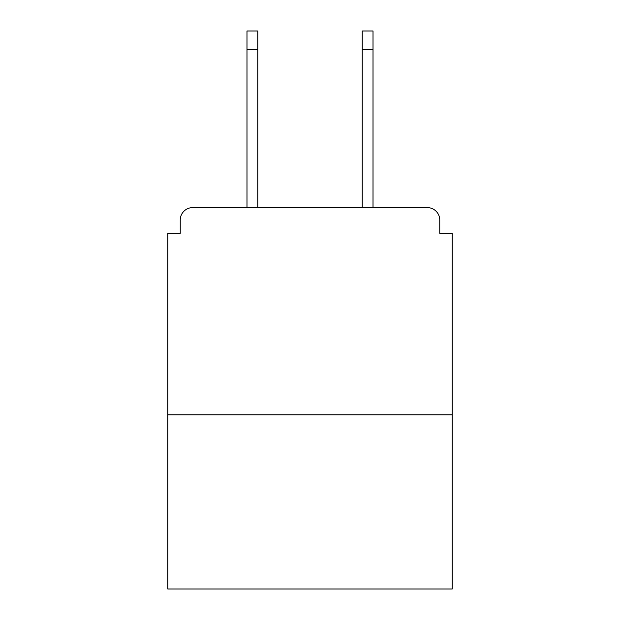 <?xml version="1.0" encoding="UTF-8"?>
<svg xmlns="http://www.w3.org/2000/svg" width="620" height="620" viewBox="0 0 620 620"><rect width="100%" height="100%" fill="white"/><g stroke="black" fill="none" stroke-linecap="round" stroke-linejoin="round"><path stroke-width="0.93" d="M439.758 233.306L439.758 220.038L439.758 233.306L452.197 233.306L452.197 589L167.803 589L167.803 233.306L180.242 233.306L180.242 220.038L180.242 233.306M452.197 414.881L167.803 414.881M439.758 220.038A12.439 12.439 0 0 0 427.32 207.607L192.68 207.607A12.439 12.439 0 0 0 180.242 220.038M427.32 207.607L373.015 207.607L373.015 49.654L362.235 49.654L362.235 31L373.015 31L373.015 49.654M246.985 49.654L246.985 31L257.765 31L257.765 49.654L246.985 49.654L246.985 207.607L192.68 207.607M257.765 49.654L257.765 207.607M362.235 207.607L362.235 49.654"/></g></svg>
